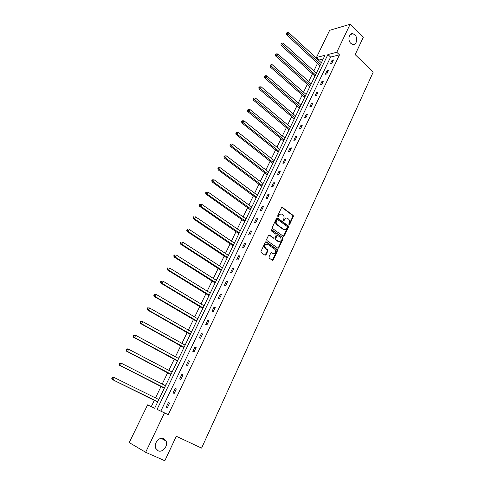 <?xml version="1.0" encoding="UTF-8"?>
<svg xmlns="http://www.w3.org/2000/svg" width="485" height="485" viewBox="0 0 485 485"><rect width="100%" height="100%" fill="white"/><g stroke="black" fill="none" stroke-linecap="round" stroke-linejoin="round"><path stroke-width="0.73" d="M163.778 438.683C159.383 436.306 153.345 443.545 155.764 448.37L158.068 450.759C162.578 453.093 168.513 445.679 165.991 440.944L163.778 438.683M354.856 34.847L353.05 33.786C349.103 32.525 347.302 40.237 350.825 43.359L352.534 44.377C356.511 45.729 358.379 38.024 354.856 34.847M288.981 224.749L289.636 224.519L293.322 216.546L293.098 215.37L282.446 207.435L281.494 207.744L277.723 215.783L277.875 216.607L278.511 215.352L279.051 215.358C279.863 213.976 280.876 213.636 282.106 214.346L283.076 215.067C284.107 216.08 284.337 217.335 283.78 218.832L283.446 220.693L284.131 220.481L284.616 219.444C285.41 218.062 286.417 217.729 287.635 218.426L288.593 219.135C289.612 220.141 289.842 221.39 289.29 222.882L288.811 223.918L288.981 224.749M288.933 224.707L292.776 216.534L292.552 215.364L281.821 207.38M277.875 216.607L278.566 216.401L279.051 215.358M283.428 220.675L284.071 219.432L284.616 219.444M268.981 256.929L269.23 258.129L272.315 260.239L273.279 259.881L277.505 250.751L277.323 249.617L266.289 241.888L265.307 242.233L260.985 251.436L261.148 252.57L265.016 255.237L265.998 254.88L267.835 250.945L267.665 249.805L265.501 248.271C264.337 245.398 265.059 244.07 267.671 244.294L275.092 249.496C276.268 252.333 275.565 253.661 272.976 253.479L271.776 252.649L270.806 253L268.981 256.929M292.552 215.364L293.098 215.37L292.54 215.352M350.152 24.25L363.277 37.29L355.159 54.617L373.226 72.077L201.59 448.098L176.31 436.257L164.827 460.75L145.658 452.281L129.252 442.599L147.585 404.878L154.66 408.231L324.986 55.29L316.456 57.479L329.654 30.325L350.152 24.25L336.772 52.265L327.896 54.544L157.079 409.376L164.482 412.88L145.658 452.281M164.482 412.88L168.246 414.699L339.494 54.86L336.772 52.265M283.392 236.304L284.337 235.971L288.472 227.029L288.266 225.864L277.493 217.989L276.535 218.311L272.303 227.332L272.497 228.49L283.392 236.304M283.016 238.832L278.839 247.865L277.881 248.211L266.926 240.53L266.671 239.317L268.508 235.413L269.484 235.073L273.934 238.226L274.898 237.886L276.098 235.316L275.904 234.164L271.194 230.793L271.739 229.744L282.822 237.68L283.016 238.832L282.476 238.796L278.293 247.823L278.839 247.865M283.919 235.952L283.701 236.419M278.42 247.835L278.196 248.32M272.861 259.839L272.631 260.348M163.888 389.109L164.197 388.055M165.373 385.623L165.846 384.641M177.019 361.901L177.316 360.876M178.498 358.427L178.929 357.542M189.859 335.287L190.144 334.292M191.351 331.801L191.72 331.031M202.433 309.242L202.7 308.284M203.924 305.75L204.246 305.083M214.728 283.755L214.988 282.822M216.231 280.251L216.498 279.693M226.774 258.808L227.016 257.905M228.277 255.292L228.496 254.837M238.559 234.376L238.796 233.497M240.075 230.86L240.245 230.502M250.108 210.448L250.333 209.599M261.415 187.016L261.633 186.191M272.497 164.051L272.703 163.251M283.361 141.547L283.555 140.771M294.001 119.492L294.189 118.74M304.441 97.873L304.616 97.139M314.668 76.666L314.838 75.957M323.222 58.946L319.148 59.97L318.887 60.504M317.554 63.262L313.819 70.968M312.492 73.708L308.709 81.528M307.381 84.263L303.537 92.198M302.222 94.921L298.323 102.972M297.008 105.681L293.049 113.854M291.746 116.552L287.726 124.845M286.429 127.531L282.355 135.952M281.058 138.619L276.923 147.161M275.638 149.816L271.436 158.492M270.157 161.129L265.895 169.932M264.622 172.557L260.293 181.493M259.032 184.106L254.637 193.175M253.382 195.77L248.926 204.973M247.677 207.556L243.149 216.898M241.912 219.462L237.317 228.95M236.086 231.49L231.418 241.124M230.193 243.652L225.458 253.431M224.246 255.941L219.438 265.865M218.232 268.357L213.351 278.432M212.157 280.906L207.198 291.139M206.01 293.589L200.978 303.98M199.802 306.411L194.691 316.96M193.527 319.372L188.338 330.085M187.18 332.474L181.911 343.356M180.766 345.72L175.418 356.766M174.285 359.112L168.847 370.334M167.725 372.65L162.208 384.047M161.099 386.339L155.491 397.918M154.394 400.186L151.272 406.624M319.712 66.221L319.876 65.523M309.582 87.215L309.751 86.5M299.245 108.628L299.427 107.888M288.708 130.465L288.896 129.701M277.953 152.745L278.154 151.957M266.986 175.473L267.199 174.661M255.789 198.674L256.013 197.838M244.367 222.348L244.598 221.487M245.877 218.832L246.028 218.517M232.697 246.525L232.939 245.634M234.206 243.009L234.4 242.603M220.784 271.212L221.039 270.297M222.288 267.708L222.53 267.199M208.611 296.432L208.877 295.486M210.108 292.934L210.405 292.322M196.183 322.192L196.455 321.216M197.674 318.706L198.019 317.984M183.475 348.521L183.766 347.515M184.961 345.041L185.361 344.211M170.49 375.432L170.793 374.39M171.963 371.965L172.424 371.019M157.213 402.944L157.528 401.871M158.716 399.416L159.195 398.421M292.819 215.358L293.364 215.764M319.148 59.97L316.456 57.479M339.494 54.86L330.606 57.091L160.82 411.147M330.606 57.091L327.896 54.544M166.24 407.079L168.416 402.526L169.592 403.053L167.416 407.618L166.24 407.079M173.006 392.935L175.158 388.43L176.346 388.915L174.194 393.432L173.006 392.935M179.692 378.943L181.82 374.493L183.021 374.941L180.893 379.403L179.692 378.943M186.307 365.114L188.41 360.713L189.623 361.119L187.513 365.532L186.307 365.114M192.842 351.437L194.928 347.09L196.146 347.454L194.067 351.819L192.842 351.437M199.311 337.912L201.366 333.613L202.603 333.941L200.541 338.257L199.311 337.912M205.707 324.538L207.744 320.282L208.987 320.579L206.95 324.847L205.707 324.538M212.03 311.315L214.043 307.102L215.298 307.363L213.279 311.582L212.03 311.315M218.286 298.226L220.275 294.068L221.542 294.292L219.547 298.463L218.286 298.226M224.476 285.289L226.446 281.173L227.714 281.361L225.743 285.489L224.476 285.289M230.593 272.485L232.545 268.417L233.825 268.569L231.872 272.655L230.593 272.485M236.65 259.827L238.578 255.795L239.869 255.916L237.935 259.96L236.65 259.827M242.639 247.295L244.549 243.312L245.846 243.397L243.937 247.398L242.639 247.295M248.569 234.904L250.454 230.957L251.757 231.018L249.872 234.97L248.569 234.904M254.431 222.639L256.298 218.735L257.614 218.765L255.74 222.676L254.431 222.639M260.233 210.502L262.082 206.64L263.404 206.64L261.554 210.514L260.233 210.502M265.974 198.498L267.805 194.673L269.133 194.643L267.302 198.474L265.974 198.498M271.661 186.616L273.467 182.833L274.801 182.772L272.988 186.561L271.661 186.616M277.281 174.855L279.069 171.114L280.409 171.023L278.62 174.776L277.281 174.855M282.846 163.221L284.616 159.51L285.962 159.395L284.192 163.112L282.846 163.221M288.351 151.702L290.109 148.034L291.461 147.889L289.703 151.562L288.351 151.702M293.807 140.298L295.541 136.667L296.899 136.497L295.165 140.135L293.807 140.298M299.203 129.016L300.918 125.421L302.282 125.221L300.567 128.822L299.203 129.016M304.544 117.843L306.241 114.284L307.617 114.06L305.914 117.625L304.544 117.843M309.83 106.785L311.515 103.263L312.892 103.014L311.206 106.542L309.83 106.785M315.068 95.836L316.735 92.35L318.118 92.077L316.444 95.569L315.068 95.836M320.252 84.996L321.901 81.547L323.289 81.25L321.634 84.705L320.252 84.996M325.38 74.266L327.017 70.846L328.406 70.525L326.775 73.95L325.38 74.266M330.461 63.638L332.079 60.255L333.48 59.91L331.861 63.299L330.461 63.638M332.079 60.255L332.934 61.055M327.017 70.846L327.878 71.641M321.901 81.547L322.767 82.335M316.735 92.35L317.614 93.132M311.515 103.263L312.401 104.039M306.241 114.284L307.138 115.054M300.918 125.421L301.828 126.185M295.541 136.667L296.456 137.425M290.109 148.034L291.03 148.786M284.616 159.51L285.556 160.256M279.069 171.114L280.015 171.848M273.467 182.833L274.425 183.56M267.805 194.673L268.769 195.4M262.082 206.64L263.058 207.356M278.414 241.463L278.79 241.73M256.298 218.735L257.286 219.444M250.454 230.957L251.454 231.654M244.549 243.312L245.555 243.997M238.578 255.795L239.602 256.474M232.545 268.417L233.576 269.09M226.446 281.173L227.489 281.833M220.275 294.068L221.336 294.722M214.043 307.102L215.11 307.751M207.744 320.282L208.823 320.918M201.366 333.613L202.463 334.238M194.928 347.09L196.031 347.703M188.41 360.713L189.526 361.319M181.82 374.493L182.948 375.093M175.158 388.43L176.297 389.018M168.416 402.526L169.574 403.102M286.296 218.068L284.071 219.432M280.736 213.982L278.511 215.352M283.428 236.334L287.926 227.01L287.72 225.846L276.88 217.935M287.265 227.259L287.12 226.44L277.656 219.541L276.99 219.766L276.468 220.869C275.91 222.342 276.129 223.591 277.123 224.61L283.731 229.399C284.956 230.09 285.962 229.738 286.756 228.35L287.265 227.259M277.184 219.529L276.444 219.754L276.99 219.766M284.477 229.732L283.185 229.381L276.583 224.591C275.589 223.573 275.371 222.33 275.929 220.857L276.444 219.754M277.905 248.229L278.293 247.823M273.976 238.256L268.89 235.013M271.236 229.751L282.773 237.638M278.511 241.469C281.106 241.651 281.785 240.324 280.548 237.486L277.899 235.583L276.941 235.916L275.747 238.487L275.929 239.638L278.511 241.469L277.966 241.439L279.051 241.718M277.317 235.528L276.401 235.892L276.941 235.916M277.966 241.439L275.389 239.608L275.207 238.456L276.401 235.892M282.476 238.796L282.228 237.614M273.473 253.71L271.212 252.582M266.586 244.004C264.307 244.44 263.767 245.853 264.968 248.235L265.725 248.453M265.04 255.255L267.302 250.903L267.132 249.769L265.186 248.411M272.327 260.251L276.959 250.709L276.783 249.575L265.707 241.821M321.367 62.795L288.617 32.519L287.763 34.217L286.447 34.629L319.967 65.693M286.871 33.138L287.211 32.453L286.344 33.301L286.871 33.138L320.561 64.463M287.211 32.453L288.617 32.519M286.447 34.629L286.344 33.301M316.323 73.241L283.24 43.165L282.373 44.887L281.064 45.269L314.929 76.127M281.476 43.795L281.827 43.11L280.954 43.947L281.476 43.795L315.511 74.926M281.827 43.11L283.24 43.165M281.064 45.269L280.954 43.947M311.231 83.79L277.808 53.926L276.935 55.66L275.632 56.024L309.842 86.669M276.032 54.562L276.383 53.865L275.516 54.708L276.032 54.562L310.412 85.487M276.383 53.865L277.808 53.926M275.632 56.024L275.516 54.708M306.09 94.442L272.321 64.79L271.436 66.542L270.139 66.881L304.707 97.309M270.533 65.439L270.891 64.735L270.018 65.572L270.533 65.439L305.265 96.157M270.891 64.735L272.321 64.79M270.139 66.881L270.018 65.572M300.9 105.203L266.78 75.769L265.883 77.539L264.598 77.855L299.524 108.058M264.98 76.424L265.337 75.721L264.464 76.551L264.98 76.424L300.063 106.936M265.337 75.721L266.78 75.769M264.598 77.855L264.464 76.551M295.656 116.067L261.179 86.857L260.275 88.646L258.996 88.937L294.286 118.91M259.366 87.524L259.724 86.809L258.851 87.646L259.366 87.524L294.813 117.813M259.724 86.809L261.179 86.857M258.996 88.937L258.851 87.646M290.363 127.04L255.516 98.067L254.607 99.874L253.334 100.134L288.993 129.871M253.691 98.74L254.061 98.019L253.182 98.849L253.691 98.74L289.509 128.804M254.061 98.019L255.516 98.067M253.334 100.134L253.182 98.849M285.016 138.122L249.799 109.386L248.878 111.21L247.611 111.447L283.652 140.941M247.962 110.077L248.332 109.343L247.459 110.168L247.962 110.077L284.149 139.904M248.332 109.343L249.799 109.386M247.611 111.447L247.459 110.168M279.609 149.313L244.028 120.826L243.094 122.669L241.833 122.881L278.257 152.126M242.173 121.523L242.548 120.789L241.669 121.608L242.173 121.523L243.094 122.669L278.742 151.12M242.548 120.789L244.028 120.826M241.833 122.881L241.669 121.608M274.152 160.626L238.19 132.387L237.244 134.248L235.995 134.43L272.806 163.421M236.322 133.096L236.698 132.35L235.825 133.169L236.322 133.096L237.244 134.248L273.273 162.445M236.698 132.35L238.19 132.387M235.995 134.43L235.825 133.169M268.642 172.048L232.291 144.069L231.339 145.949L230.096 146.106L267.296 174.83M230.411 144.791L230.793 144.033L229.914 144.851L230.411 144.791L231.339 145.949L267.75 173.891M230.793 144.033L232.291 144.069M230.096 146.106L229.914 144.851M263.07 183.585L226.325 155.873L225.367 157.777L224.131 157.904L261.736 186.355M224.434 156.606L224.822 155.843L223.943 156.655L224.434 156.606L225.367 157.777L262.173 185.446M224.822 155.843L226.325 155.873M224.131 157.904L223.943 156.655M257.444 195.249L220.299 167.804L219.329 169.726L218.104 169.823L256.116 198.001M218.395 168.55L218.783 167.78L218.292 167.816L217.904 168.586L218.395 168.55L219.329 169.726L256.535 197.128M218.783 167.78L220.299 167.804M218.104 169.823L217.904 168.586M251.757 207.028L214.212 179.862L213.23 181.808L212.012 181.875L250.436 209.769M212.291 180.62L212.685 179.838L212.2 179.868L211.806 180.644L212.291 180.62L213.23 181.808L250.842 208.926M212.685 179.838L214.212 179.862M212.012 181.875L211.806 180.644M246.016 218.929L208.059 192.054L207.065 194.018L205.858 194.055L244.701 221.651M206.125 192.818L206.519 192.036L206.034 192.048L205.64 192.836L206.125 192.818L207.065 194.018L245.089 220.845M206.519 192.036L208.059 192.054M205.858 194.055L205.64 192.836M240.214 230.957L201.833 204.373L200.832 206.361L199.632 206.361L238.905 233.667M199.887 205.155L200.287 204.361L199.808 204.361L199.408 205.155L199.887 205.155L200.832 206.361L239.275 232.891M200.287 204.361L201.833 204.373M199.632 206.361L199.408 205.155M234.346 243.106L195.546 216.825L194.533 218.838L193.339 218.808L233.049 245.804M193.582 217.619L193.988 216.819L193.515 216.807L193.109 217.607L194.533 218.838L233.4 245.064M193.515 216.807L193.988 216.819M193.339 218.808L193.109 217.607M228.423 255.389L189.186 229.417L188.162 231.448L186.98 231.387L227.125 258.068M187.21 230.223L187.616 229.411L187.149 229.393L186.737 230.199L188.162 231.448L227.465 257.371M187.149 229.393L187.616 229.411M186.98 231.387L186.737 230.199M222.433 267.799L182.76 242.148L181.723 244.204L180.553 244.107L221.148 270.46M180.766 242.967L181.178 242.148L180.711 242.112L180.299 242.93L181.723 244.204L221.463 269.799M180.711 242.112L181.178 242.148M180.553 244.107L180.299 242.93M216.377 280.342L176.261 255.019L175.212 257.098L174.054 256.971L215.104 282.985M174.248 255.85L174.667 255.019L174.206 254.971L173.788 255.801L175.212 257.098L215.401 282.367M174.206 254.971L174.667 255.019M174.054 256.971L173.788 255.801M210.26 293.025L169.689 268.035L168.628 270.133L167.477 269.969L208.993 295.65M167.664 268.878L168.089 268.041L167.628 267.975L167.204 268.817L168.628 270.133L209.271 295.068M167.628 267.975L168.089 268.041M167.477 269.969L167.204 268.817M204.076 305.841L163.039 281.197L161.972 283.319L160.832 283.119L202.815 308.448M161.002 282.052L161.432 281.203L160.978 281.124L160.547 281.973L161.972 283.319L203.076 307.902M160.978 281.124L161.432 281.203M160.832 283.119L160.547 281.973M197.819 318.791L156.322 294.504L155.236 296.65L154.109 296.414L196.57 321.379M154.266 295.377L154.697 294.516L154.248 294.425L153.812 295.28L155.236 296.65L196.813 320.882M154.248 294.425L155.194 294.274L156.322 294.504L154.697 294.516M154.109 296.414L153.812 295.28M191.502 331.886L149.525 307.963L148.428 310.133L147.313 309.86L190.265 334.456M147.452 308.848L147.889 307.981L147.446 307.872L147.003 308.739L148.428 310.133L190.484 334.001M147.446 307.872L149.525 307.963L147.889 307.981M147.313 309.86L147.003 308.739M185.112 345.126L142.651 321.573L141.541 323.774L140.438 323.459L183.882 347.678M140.559 322.476L141.002 321.597L140.565 321.476L140.123 322.355L141.541 323.774L184.082 347.26M140.565 321.476L142.651 321.573L141.002 321.597M140.438 323.459L140.123 322.355M178.656 358.512L135.697 335.341L134.575 337.566L133.49 337.214L177.431 361.04M133.593 336.257L134.042 335.371L133.605 335.232L133.157 336.117L134.575 337.566L177.613 360.67M133.605 335.232L135.697 335.341L134.042 335.371M133.49 337.214L133.157 336.117M172.12 372.043L128.664 349.273L127.531 351.516L126.452 351.128L170.914 374.553M126.543 350.2L126.997 349.303L126.567 349.145L126.112 350.043L127.531 351.516L171.066 374.226M126.567 349.145L127.585 348.885L128.664 349.273L126.997 349.303M126.452 351.128L126.112 350.043M165.518 385.733L121.553 363.356L120.401 365.629L119.34 365.199L164.318 388.212M119.407 364.302L119.868 363.392L119.443 363.223L118.983 364.132L120.401 365.629L164.451 387.939M119.443 363.223L120.486 362.932L121.553 363.356L119.868 363.392M119.34 365.199L118.983 364.132M158.837 399.567L114.351 377.609L113.193 379.913L112.144 379.44L157.649 402.029M158.916 399.416L158.516 399.41M112.193 378.573L112.659 377.651L112.241 377.463L111.774 378.385L113.193 379.913L157.764 401.798M112.241 377.463L113.302 377.142L114.351 377.609L112.659 377.651M112.144 379.44L111.774 378.385M289.09 224.506L289.636 224.519M278.02 216.395L278.566 216.401M283.586 220.469L284.131 220.481M281.906 207.435L282.446 207.435M292.776 216.534L293.322 216.546M276.953 217.983L277.493 217.989M287.69 225.822L288.236 225.84M287.926 227.01L288.472 227.029M283.792 235.946L284.337 235.971M275.929 220.857L276.468 220.869M276.717 224.694L277.256 224.713M283.185 229.381L283.731 229.399M268.945 235.049L269.484 235.073M273.394 238.196L273.934 238.226M271.279 229.726L271.739 229.744M275.207 238.456L275.747 238.487M275.45 239.657L275.989 239.687M271.236 252.6L271.776 252.649M272.437 253.431L272.976 253.479M267.047 249.702L267.587 249.745M267.302 250.903L267.835 250.945M265.465 254.831L265.998 254.88M265.75 241.851L266.289 241.888M276.717 249.52L277.256 249.557M276.959 250.709L277.505 250.751M272.74 259.827L273.279 259.881M319.639 65.178L320.294 65.014M319.815 65.408L320.142 65.329M314.595 75.611L315.25 75.466M314.777 75.848L315.104 75.775M309.509 86.154L310.157 86.015M309.691 86.385L310.012 86.318M304.368 96.794L305.017 96.673M304.55 97.03L304.877 96.964M299.178 107.543L299.827 107.434M299.366 107.773L299.688 107.718M293.934 118.401L294.583 118.298M294.122 118.631L294.443 118.576M288.642 129.362L289.284 129.271M288.836 129.592L289.151 129.55M283.295 140.432L283.931 140.359M283.489 140.662L283.804 140.626M277.899 151.617L278.529 151.55M278.093 151.847L278.408 151.811M272.443 162.918L273.073 162.863M272.637 163.142L272.952 163.118M266.932 174.327L267.556 174.291M267.132 174.552L267.441 174.533M261.366 185.858L261.991 185.828M261.567 186.076L261.876 186.064M255.941 197.722L256.25 197.716M250.06 209.271L250.678 209.271M250.266 209.49L250.569 209.49M244.319 221.16L244.931 221.172M244.525 221.378L244.828 221.384M238.517 233.17L239.129 233.2M238.729 233.388L239.032 233.406M232.654 245.307L233.261 245.355M232.867 245.525L233.17 245.549M226.731 257.577L227.338 257.638M226.944 257.796L227.247 257.826M220.748 269.975L221.348 270.048M214.697 282.5L215.291 282.591M208.58 295.165L209.174 295.274M202.403 307.963L202.985 308.09M196.152 320.9L196.734 321.046M189.841 333.983L190.417 334.141M183.457 347.199L184.027 347.375M177.001 360.567L177.565 360.761M170.477 374.087L171.035 374.299M163.875 387.751L164.433 387.982M157.207 401.568L157.752 401.816M350.291 34.556L353.05 33.786M287.72 225.846L288.266 225.864M276.583 224.591L277.123 224.61M275.389 239.608L275.929 239.638M282.282 237.65L282.822 237.68M264.968 248.235L265.501 248.271M267.132 249.769L267.665 249.805M276.783 249.575L277.323 249.617M161.141 438.343L165.991 440.944M250.096 209.296L250.666 209.296M244.373 221.202L244.913 221.221M238.596 233.237L239.099 233.261M232.758 245.392L233.224 245.428M226.859 257.68L227.295 257.723M220.893 270.096L221.299 270.145M214.861 282.646L215.237 282.7M208.768 295.329L209.114 295.389M202.609 308.145L202.924 308.217"/></g></svg>
